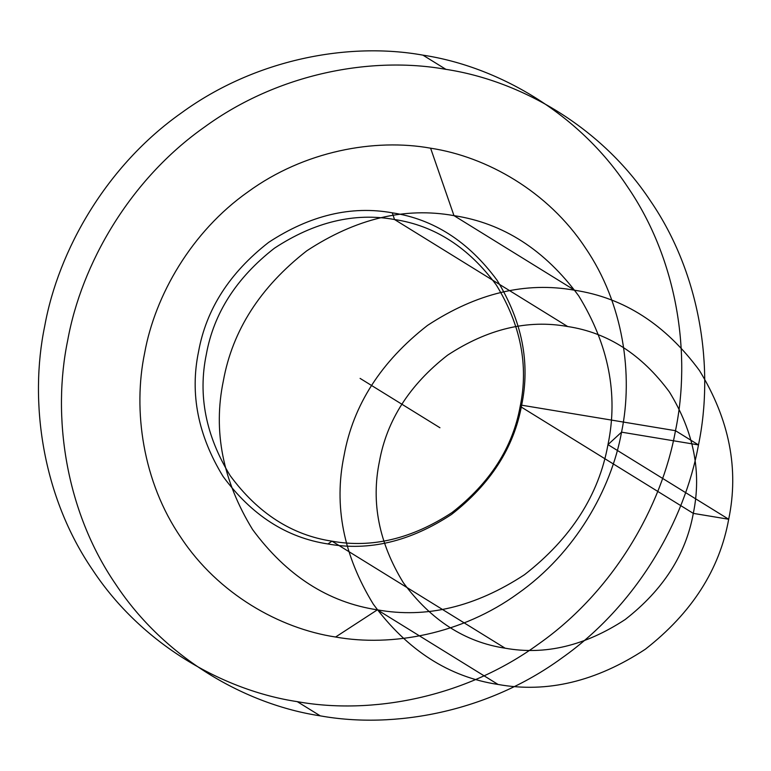 <?xml version="1.0" encoding="UTF-8"?>
<svg xmlns="http://www.w3.org/2000/svg" width="771" height="771" viewBox="0 0 771 771"><rect width="100%" height="100%" fill="white"/><g stroke="black" fill="none" stroke-linecap="round" stroke-linejoin="round"><path stroke-width="1.16" d="M335.587 637.019C279.516 628.529 218.039 593.815 180.886 537.464C142.741 481.827 132.728 410.239 144.63 353.06C155.01 295.621 191.353 231.724 248.069 191.815C304.131 150.933 374.841 138.134 430.603 148.196C486.674 156.686 548.142 191.401 585.305 247.751C623.45 303.389 633.463 374.966 621.551 432.155C611.181 489.595 574.829 553.491 518.112 593.391C462.06 634.282 391.35 647.071 335.587 637.019L377.356 609.842C328.147 602.382 286.552 575.619 252.599 529.561C222.665 480.612 212.921 431.037 223.359 380.845C232.476 330.431 260.29 287.091 306.781 250.816C355.961 218.55 405.035 206.821 453.984 215.639C503.193 223.098 544.779 249.862 578.742 295.919C608.666 344.868 618.409 394.434 607.972 444.636C598.855 495.049 571.051 538.389 524.559 574.665C475.37 606.931 426.305 618.66 377.356 609.842L498.066 684.455C448.857 676.996 407.271 650.232 373.309 604.175C343.384 555.226 333.641 505.651 344.078 455.459C353.195 405.045 380.999 361.705 427.491 325.429C476.68 293.163 525.745 281.434 574.694 290.253C623.903 297.712 665.498 324.475 699.451 370.533C729.385 419.482 739.129 469.057 728.691 519.249C719.574 569.663 691.76 613.003 645.269 649.278C596.089 681.545 547.015 693.274 498.066 684.455M567.649 326.519C607.799 332.609 641.742 354.448 669.45 392.025C693.871 431.972 701.822 472.421 693.302 513.38C685.862 554.513 663.176 589.882 625.233 619.489C585.102 645.819 545.058 655.389 505.121 648.189C464.961 642.098 431.028 620.26 403.32 582.683C378.898 542.736 370.947 502.287 379.457 461.328C386.897 420.195 409.594 384.825 447.527 355.219C487.667 328.889 527.701 319.319 567.649 326.519L394.521 219.513L392.285 212.825C433.62 219.099 468.556 241.574 497.083 280.268C522.218 321.382 530.409 363.025 521.639 405.189C513.978 447.537 490.616 483.937 451.565 514.411C410.249 541.521 369.03 551.371 327.916 543.96C286.581 537.695 251.645 515.211 223.118 476.526C197.983 435.403 189.791 393.769 198.561 351.605C206.223 309.258 229.575 272.847 268.636 242.373C309.952 215.273 351.162 205.423 392.285 212.825M505.121 648.189L331.993 541.184C291.843 535.093 257.9 513.255 230.192 475.668C205.77 435.731 197.819 395.282 206.339 354.323C213.779 313.18 236.466 277.811 274.409 248.214C314.539 221.884 354.583 212.314 394.521 219.513C434.68 225.604 468.614 247.433 496.322 285.019C520.743 324.957 528.694 365.415 520.184 406.375C512.744 447.508 490.048 482.877 452.114 512.474C411.974 538.813 371.94 548.374 331.993 541.184L327.916 543.96M422.932 55.146C497.093 66.373 578.395 112.287 627.536 186.804C677.988 260.396 691.23 355.065 675.483 430.7C661.759 506.672 613.687 591.174 538.678 643.949C464.537 698.025 371.015 714.948 297.269 701.649C223.108 690.421 141.806 644.498 92.665 569.981C42.212 496.399 28.97 401.72 44.718 326.085C58.442 250.122 106.504 165.611 181.522 112.836C255.664 58.76 349.176 41.836 422.932 55.146L445.927 69.351C520.088 80.579 601.39 126.502 650.531 201.019C700.984 274.601 714.225 369.28 698.478 444.915C684.754 520.878 636.682 605.389 561.673 658.164C487.532 712.24 394.01 729.164 320.264 715.854L297.269 701.649M320.264 715.854C246.103 704.627 164.801 658.713 115.65 584.196C65.207 510.604 51.965 415.935 67.713 340.3C81.437 264.328 129.499 179.826 204.517 127.051C278.659 72.975 372.171 56.052 445.927 69.351M574.694 290.253L453.984 215.639L430.603 148.196M360.096 378.397L439.952 427.751M521.639 405.189L675.483 430.7L698.478 444.915L621.551 432.155L607.972 444.636L728.691 519.249L693.302 513.38L520.184 406.375L521.639 405.189"/></g></svg>
